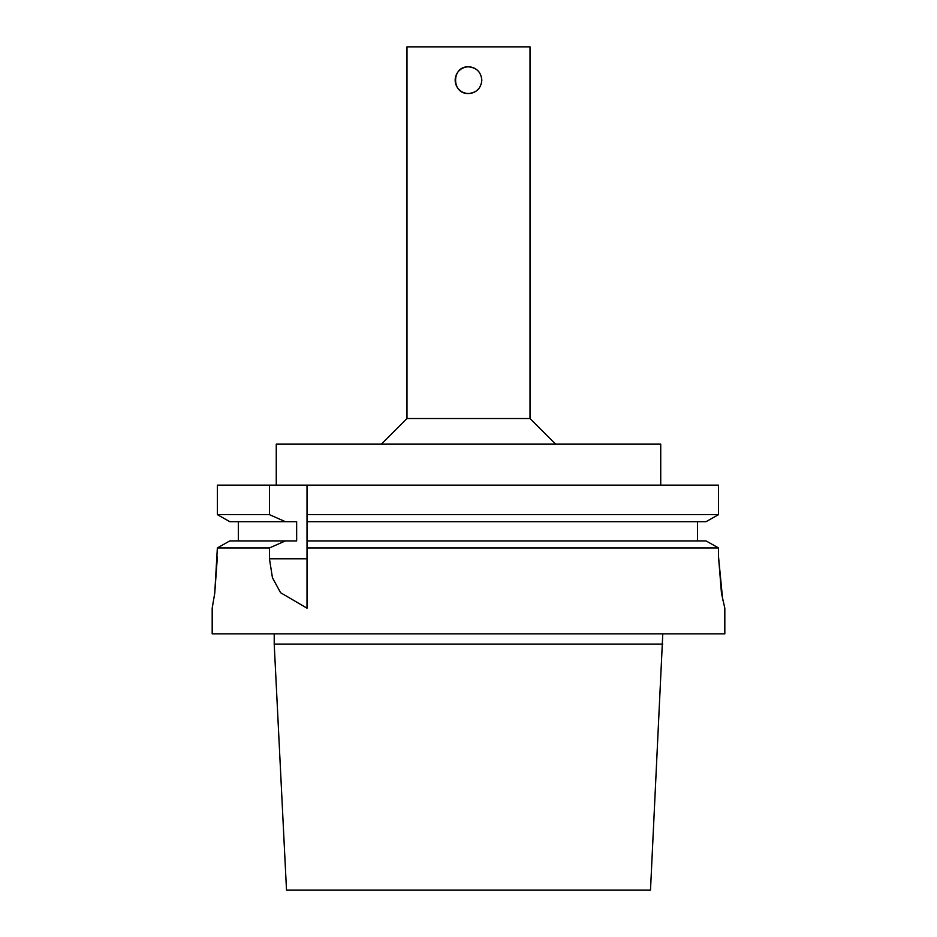 <?xml version="1.0" encoding="UTF-8"?>
<svg xmlns="http://www.w3.org/2000/svg" width="937" height="937" viewBox="0 0 937 937"><rect width="100%" height="100%" fill="white"/><g stroke="black" fill="none" stroke-linecap="round" stroke-linejoin="round"><path stroke-width="1.41" d="M468.5 93.501C451.306 94.321 451.306 66.023 468.5 66.843C476.593 67.628 481.044 72.079 481.829 80.172C481.044 88.265 476.593 92.716 468.5 93.501M479.557 72.735A13.329 13.329 0 0 0 459.704 70.158A13.329 13.329 0 0 0 459.704 90.186A13.329 13.329 0 0 0 479.557 87.609M307.02 608.183L280.585 592.711L272.444 577.719L269.446 558.78L269.446 547.946L285.398 540.907L296.654 540.907L296.654 521.686L285.398 521.686L269.446 514.647L269.446 485.155L307.02 485.155L307.02 608.183M285.398 540.907L229.811 540.907L217.361 547.946L269.446 547.946M217.361 547.946L214.749 593.18L212.184 608.195L214.749 593.18L217.361 556.929M212.184 608.195L212.184 633.834L724.816 633.834L724.816 608.195L721.467 593.191L718.538 556.929L722.708 600.067M718.538 556.929L718.538 547.946L706.029 540.907L307.02 540.907M307.02 547.946L718.538 547.946M238.326 521.686L238.326 540.907M269.446 514.647L217.361 514.647L217.361 485.155L217.361 514.647L229.811 521.686L285.398 521.686M217.361 485.155L269.446 485.155M307.02 521.686L706.029 521.686L718.538 514.647L718.538 485.155L307.02 485.155M697.479 540.907L697.479 521.686M307.02 514.647L718.538 514.647M662.787 644.082L274.213 644.082L286.511 890.15L650.489 890.15L662.787 633.834M276.263 485.155L276.263 444.15L660.737 444.15L660.737 485.155M381.347 444.15L406.986 418.523L530.014 418.523L555.653 444.15M406.986 418.523L406.986 46.85L530.014 46.85L530.014 418.523M269.446 558.78L307.02 558.78M274.213 644.082L274.213 633.834"/></g></svg>
